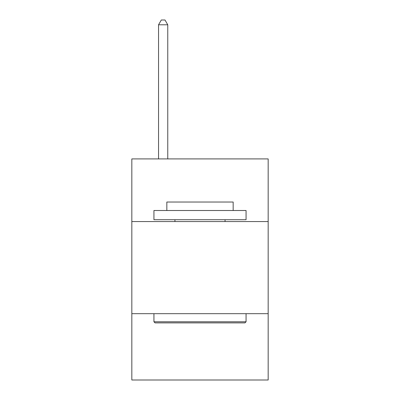 <?xml version="1.0" encoding="UTF-8"?>
<svg xmlns="http://www.w3.org/2000/svg" width="400" height="400" viewBox="0 0 400 400"><rect width="100%" height="100%" fill="white"/><g stroke="black" fill="none" stroke-linecap="round" stroke-linejoin="round"><path stroke-width="0.6" d="M268.17 221.555L268.17 158.915L131.83 158.915L131.83 221.555L268.17 221.555L268.17 380L131.83 380L131.83 221.555M268.17 313.675L131.83 313.675M155.045 322.885L153.94 321.78L246.06 321.78L244.955 322.885L155.045 322.885M246.06 210.5L246.06 219.715L153.94 219.715L153.94 210.5L246.06 210.5M166.835 210.5L166.835 202.025L233.165 202.025L233.165 210.5M246.06 313.675L246.06 321.78M153.94 313.675L153.94 321.78M225.055 219.715L225.055 221.555M174.945 219.715L174.945 221.555M167.76 158.915L167.76 24.79L158.545 24.79L158.545 158.915M158.545 24.79L161.31 20L164.995 20L167.76 24.79"/></g></svg>
